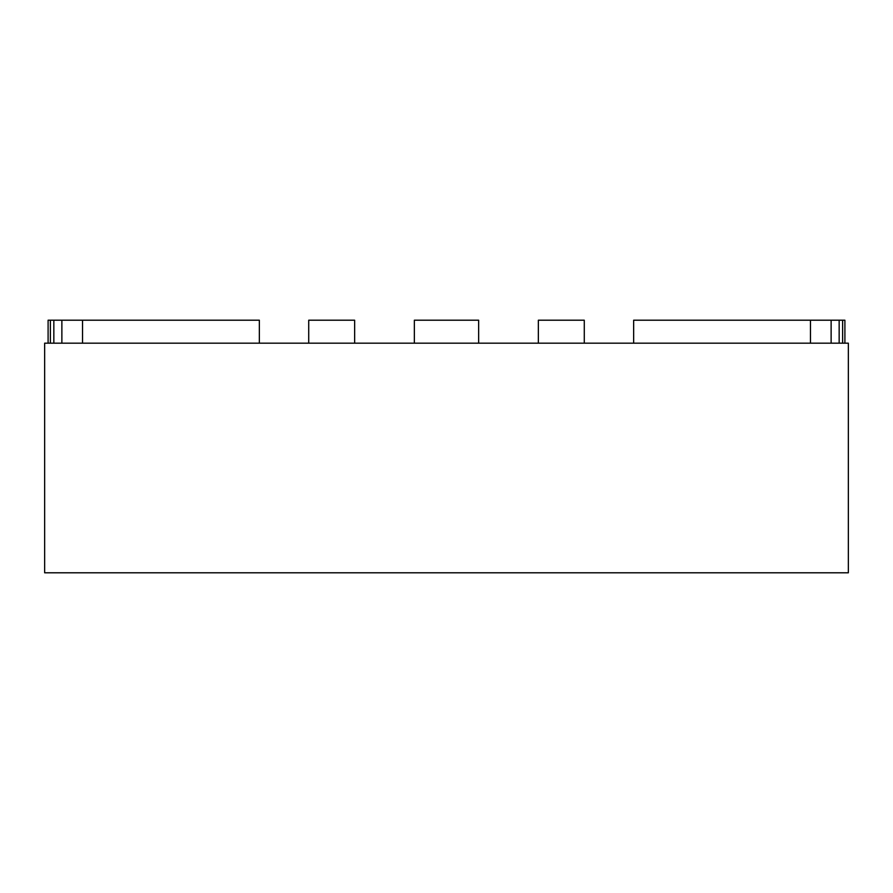 <?xml version="1.0" encoding="UTF-8"?>
<svg xmlns="http://www.w3.org/2000/svg" width="893" height="893" viewBox="0 0 893 893"><rect width="100%" height="100%" fill="white"/><g stroke="black" fill="none" stroke-linecap="round" stroke-linejoin="round"><path stroke-width="1.34" d="M44.65 343.169L44.65 572.793L848.35 572.793L848.35 343.169L44.65 343.169M48.099 343.169L48.099 320.207L61.874 320.207L61.874 343.169M61.874 320.207L82.536 320.207L82.536 343.169M53.837 320.207L53.837 343.169M50.388 320.207L50.388 343.169M354.644 343.169L354.644 320.207L308.721 320.207L308.721 343.169M584.279 343.169L584.279 320.207L538.356 320.207L538.356 343.169M633.65 343.169L633.65 320.207L842.612 320.207L842.612 343.169M839.163 320.207L839.163 343.169M831.126 320.207L831.126 343.169M478.648 343.169L478.648 320.207L414.352 320.207L414.352 343.169M82.536 320.207L259.35 320.207L259.35 343.169M842.612 320.207L844.901 320.207L844.901 343.169M810.464 320.207L810.464 343.169"/></g></svg>
